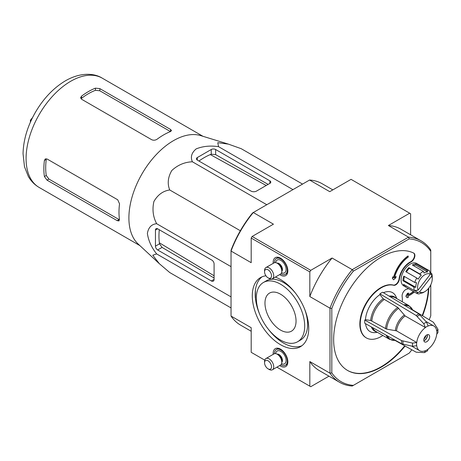<?xml version="1.0" encoding="UTF-8"?>
<svg xmlns="http://www.w3.org/2000/svg" width="461" height="461" viewBox="0 0 461 461"><rect width="100%" height="100%" fill="white"/><g stroke="black" fill="none" stroke-linecap="round" stroke-linejoin="round"><path stroke-width="0.69" d="M419.51 291.974L431.744 276.151A10.367 5.987 -60 0 1 432.234 278.899A10.367 5.987 -60 0 1 424.904 291.594A10.367 5.987 -60 0 1 419.51 291.974L417.804 292.47L415.056 290.885A11.663 6.731 120 0 1 414.739 290.626M423.256 292.545A12.954 7.48 -60 0 1 423.071 292.654A12.954 7.48 -60 0 1 422.806 292.804L423.936 292.153A11.663 6.731 -60 0 1 420.369 293.248L419.239 293.893A12.954 7.48 -60 0 1 416.594 293.294A12.954 7.48 -60 0 1 416.41 293.184L418.121 292.683A11.663 6.731 -60 0 1 417.804 292.47M423.071 292.654L424.904 291.594M431.744 276.151L431.623 274.595A11.663 6.731 -60 0 1 431.784 275.004L431.663 273.448A12.954 7.48 -60 0 1 432.234 276.784L432.234 278.899M231.036 307.925L169.734 272.537L159.35 263.709L152.781 255.227L156.648 253.919C151.519 247.465 148.425 240.648 147.376 233.462C148.402 227.492 151.496 224.236 156.648 223.7C153.017 216.808 152.107 209.398 153.916 201.48C157.8 194.749 163.073 190.917 169.734 189.978C167.216 183.726 167.902 177.237 171.792 170.524C177.756 164.992 184.625 162.082 192.398 161.782C190.289 157.074 191.557 152.77 196.202 148.874C202.915 146.189 210.372 145.457 218.566 146.673L217.765 142.668L228.397 144.12L241.23 148.701L302.531 184.089M159.143 263.513L138.093 243.938A63.099 36.431 -60 0 1 136.427 184.93A63.099 36.431 -60 0 1 185.063 135.724A63.099 36.431 -60 0 1 200.65 135.592L228.011 143.999M214.088 279.378L214.088 263.928A3.112 1.798 -120 0 0 211.887 260.125L157.65 228.806A3.112 1.798 -120 0 0 156.095 228.656A3.112 1.798 -120 0 0 155.449 230.079L155.449 246.157A3.112 1.798 -120 0 0 157.65 249.966L211.34 280.962A3.89 2.242 -120 0 0 213.282 281.158A3.89 2.242 -120 0 0 214.088 279.378L211.34 280.962M159.275 229.745A64.102 37.007 120 0 0 159.494 243.823L162.07 247.413L214.088 277.989M256.506 191.09L269.881 183.369A3.112 1.798 0 0 0 270.791 182.101A3.112 1.798 0 0 0 269.881 180.833L215.644 149.514A3.112 1.798 0 0 0 211.247 149.514L197.32 157.558A3.112 1.798 0 0 0 196.409 158.826A3.112 1.798 0 0 0 197.32 160.094L251.009 191.09A3.89 2.242 0 0 0 256.506 191.09M268.129 184.383L215.644 154.625L211.247 154.187A64.102 37.007 120 0 0 198.945 161.033M262.079 276.807A39.905 23.038 -120 0 0 255.406 290.534L255.331 297.99A67.375 38.903 -60 0 1 255.331 290.574M259.641 314.195A39.905 23.038 -120 0 1 255.406 297.95L255.331 297.99M268.279 329.154A39.905 23.038 -120 0 0 283.44 343.013A39.905 23.038 -120 0 0 301.874 345.738M265.939 275.805A39.905 23.038 -120 0 0 260.557 277.557A39.905 23.038 -120 0 0 254.437 309.538A39.905 23.038 -120 0 0 280.513 344.701A39.905 23.038 -120 0 0 300.463 346.678A39.905 23.038 -120 0 0 305.476 311.342A39.905 23.038 -120 0 0 275.332 277.101M297.616 341.745A34.206 19.748 -120 0 0 297.616 302.243A34.206 19.748 -120 0 0 263.41 282.495A34.206 19.748 -120 0 0 258.166 309.907A34.206 19.748 -120 0 0 280.513 340.051A34.206 19.748 -120 0 0 297.616 341.745L300.543 340.051A34.206 19.748 -120 0 0 304.312 308.351M295.674 293.392A34.206 19.748 -120 0 0 266.337 280.801L263.41 282.495M255.406 297.95L255.406 290.534M309.827 271.915L309.827 296.544L329.984 308.178L329.984 373.185A81.632 47.131 -60 0 0 339.561 382.284A81.632 47.131 -60 0 0 352.227 386.03L353.385 385.361A80.335 46.382 -60 0 1 331.816 372.909L331.816 308.455L329.984 308.178A81.632 47.131 -60 0 1 352.227 269.656L332.07 258.022L310.743 270.33L309.827 271.915L251.193 238.066L251.193 262.689L231.036 251.049L231.036 316.062L251.193 327.696L251.193 352.319L264.752 360.15M331.816 372.909L329.984 373.185L309.827 361.551L309.827 386.174L276.911 367.169M279.706 274.577A10.367 5.987 -120 0 0 280.513 275.09A10.367 5.987 -120 0 0 285.739 275.58A10.367 5.987 -120 0 0 285.693 263.634A10.367 5.987 -120 0 0 275.373 257.624A10.367 5.987 -120 0 0 273.223 263.352M279.706 365.556A10.367 5.987 -120 0 0 280.513 366.074A10.367 5.987 -120 0 0 285.739 366.558A10.367 5.987 -120 0 0 285.693 354.618A10.367 5.987 -120 0 0 275.373 348.608A10.367 5.987 -120 0 0 273.223 354.336M280.513 330.064A21.972 12.689 -120 0 0 291.634 331.073A21.972 12.689 -120 0 0 291.496 305.776A21.972 12.689 -120 0 0 269.662 293.012A21.972 12.689 -120 0 0 266.118 310.576A21.972 12.689 -120 0 0 280.513 330.064M426.736 341.739A4.149 2.391 -60 0 1 424.662 341.947A4.149 2.391 -60 0 1 424.662 337.158A4.149 2.391 -60 0 1 428.811 334.767A4.149 2.391 -60 0 1 429.445 338.086A4.149 2.391 -60 0 1 426.736 341.739M425.359 327.621A14.251 8.229 -60 0 0 416.75 342.535L412.572 343.111L401.617 340.616L364.766 320.072L365.452 319.675L370.679 320.481A19.783 11.421 -60 0 1 383.224 298.745L397.797 307.447L405.127 315.941L425.359 327.523A14.366 8.298 -60 0 1 428.108 325.939L426.523 322.124L418.882 313.883L382.665 292.245A23.453 13.542 -60 0 0 379.916 293.83L379.916 294.625L383.224 298.745M364.766 320.072A23.453 13.542 -60 0 0 364.766 323.247L401.617 343.791L412.572 346.286L416.75 345.71A14.251 8.229 -60 0 0 419.608 350.7L411.627 346.09M425.359 350.775L424.425 352.625L427.405 350.919L428.108 349.184A14.366 8.298 -60 0 1 425.359 350.775L425.359 350.677A14.251 8.229 -60 0 1 419.608 350.7M428.108 349.184L428.108 349.092A14.251 8.229 -60 0 0 436.723 334.179L437.938 332.652L437.95 329.217L436.723 331.004A14.251 8.229 -60 0 0 433.864 326.013L425.878 321.403M428.108 325.939L428.108 326.036A14.251 8.229 -60 0 1 433.864 326.013M424.425 352.625L416.133 352.175L394.921 340.356M416.75 342.535L396.518 330.854L386.664 329.137A19.091 11.018 -60 0 1 398.713 308.259M370.679 320.481L386.664 329.137M379.916 293.83L416.133 315.474L423.774 323.714L425.359 327.523M412.56 309.804L433.403 322.268L437.938 329.217M379.916 294.625A22.485 12.983 120 0 0 365.452 319.675M396.817 298.642L396.143 296.993A22.485 12.983 120 0 0 383.425 292.695M365.538 323.68A22.485 12.983 120 0 0 375.623 332.542L377.38 332.3M416.594 293.294L403.767 285.889A12.954 7.48 -60 0 1 403.767 270.93A12.954 7.48 -60 0 1 416.721 263.45L429.548 270.855A12.954 7.48 -60 0 1 429.733 270.964L429.854 272.526A11.663 6.731 -60 0 1 430.171 272.733L430.297 274.289A10.367 5.987 -60 0 0 421.043 278.167A10.367 5.987 -60 0 0 418.064 290.119L430.297 274.289M382.872 335.475A29.804 17.207 120 0 1 366.391 337.93A29.804 17.207 120 0 1 365.256 305.597A29.804 17.207 120 0 1 393.642 285.273A5.18 2.991 120 0 0 399.405 279.228A15.547 8.978 120 0 1 410.982 261.998A5.18 2.991 120 0 0 414.566 257.457A5.18 2.991 120 0 0 413.817 253.147A5.18 2.991 120 0 0 413.724 253.095A67.375 38.903 120 0 0 346.995 293.743A67.375 38.903 120 0 0 347.606 370.471A67.375 38.903 120 0 0 405.098 346.027M422.558 315.785A67.375 38.903 120 0 0 428.845 287.987M402.309 301.811A29.804 17.207 120 0 0 402.136 296.509A5.18 2.991 120 0 1 406.884 289.122A15.547 8.978 120 0 0 408.509 288.626M353.385 385.361L409.201 353.132A80.335 46.382 -60 0 0 411.84 349.784M430.77 284.823L430.77 315.785A80.335 46.382 -60 0 1 429.185 319.744M331.816 308.455A80.335 46.382 -60 0 1 353.385 271.103L409.201 238.879A80.335 46.382 -60 0 1 430.77 251.326L430.77 272.929M394.524 277.62L396.097 276.45L394.437 277.977A23.321 13.467 120 0 1 408.273 257.077L408.175 256.08A24.617 14.216 120 0 0 393.642 277.827L392.847 276.773L392.536 278.404L393.613 279.827L395.849 277.781L396.097 276.45M393.613 279.827L392.357 278.3L392.847 276.773M408.175 256.08L407.991 255.976A24.617 14.216 120 0 0 393.487 277.62M410.982 261.998L410.613 261.79A5.18 2.991 120 0 0 414.197 257.25A5.18 2.991 120 0 0 413.454 252.933M347.421 370.362A67.375 38.903 120 0 0 404.729 345.819M422.195 315.566A67.375 38.903 120 0 0 428.442 288.505M393.642 285.273L393.279 285.065A29.804 17.207 120 0 0 364.887 305.384A29.804 17.207 120 0 0 366.028 337.717A29.804 17.207 120 0 0 366.213 337.821M393.279 285.065A5.18 2.991 120 0 0 399.036 279.014A15.547 8.978 120 0 1 410.613 261.79M407.668 293.427L406.06 296.296L406.954 297.616L405.876 296.192L407.484 293.317L408.7 293.121L407.484 293.317M407.628 295.028A23.321 13.467 120 0 0 413.39 291.45M410.613 234.787L410.613 213.731L351.057 179.352L329.736 191.661L309.579 180.026L253.279 212.527L273.436 224.167L252.109 236.476L251.193 238.066M310.743 270.33L252.109 236.476M309.827 386.174L310.743 386.704L328.981 376.176M353.385 271.103L352.227 269.656L408.527 237.15L388.369 225.515L409.696 213.201M252.599 212.919A80.335 46.382 120 0 0 231.036 250.271L231.036 251.049A81.632 47.131 120 0 1 253.279 212.527L252.599 212.919M332.819 189.88L322.239 183.772A81.632 47.131 120 0 0 309.579 180.026M231.036 316.062A81.632 47.131 120 0 0 240.613 325.155L251.193 331.263M332.07 258.022A81.632 47.131 120 0 0 309.827 296.544M309.827 361.551A81.632 47.131 120 0 0 319.404 370.644L339.561 382.284M409.201 238.879L408.527 237.15A81.632 47.131 -60 0 1 421.193 240.896L401.035 229.261A81.632 47.131 120 0 0 388.369 225.515M421.193 240.896A81.632 47.131 -60 0 1 430.77 249.995L430.77 251.326M407.138 297.72L408.394 297.351L407.599 296.29A24.617 14.216 120 0 0 414.341 291.992M408.7 293.121L407.501 295.259A23.321 13.467 120 0 0 413.575 291.554M418.064 290.119L416.352 290.609A11.663 6.731 -60 0 1 416.191 290.2L414.479 290.701A12.954 7.48 -60 0 1 413.915 287.059L402.92 280.709A12.954 7.48 120 0 1 403.755 276.104L414.75 282.455A12.954 7.48 -60 0 1 416.784 278.012L405.789 271.662A12.954 7.48 120 0 1 408.901 267.634L409.397 268.267A11.663 6.731 120 0 0 406.435 272.036M416.784 278.012L418.19 279.176A11.663 6.731 -60 0 1 421.308 275.148L419.896 273.984A12.954 7.48 -60 0 1 423.336 271.345L424.039 273.05A11.663 6.731 -60 0 1 427.606 271.955L426.903 270.25A12.954 7.48 -60 0 1 429.548 270.855M414.75 282.455L416.577 282.702A11.663 6.731 -60 0 0 415.741 287.307L413.915 287.059M416.41 293.184L405.415 286.834A12.954 7.48 120 0 1 403.484 284.356L414.479 290.701M419.896 273.984L408.901 267.634M423.336 271.345L412.341 265A12.954 7.48 120 0 1 415.908 263.905L415.695 265.081A11.663 6.731 120 0 0 413.356 265.582M426.903 270.25L415.908 263.905M431.663 273.448L429.842 272.393M427.606 271.955L415.695 265.081M431.623 274.595L430.257 273.811M406.147 285.889L405.415 286.834M418.121 292.683L414.618 290.661M416.352 290.609L415.828 290.309M404.453 276.508A11.663 6.731 120 0 0 403.83 280.426L402.92 280.709M415.741 287.307L403.83 280.426M421.308 275.148L409.397 268.267M427.393 334.674A4.149 2.391 -60 0 1 427.468 335.395A4.149 2.391 -60 0 1 424.535 340.472A4.149 2.391 -60 0 1 423.878 340.765M427.456 335.095A4.921 2.841 -60 0 1 424.276 340.61M425.976 335.527A4.149 2.391 -60 0 1 423.907 339.112M210.302 154.573L266.222 185.483M214.088 275.782L159.362 242.809M117.186 220.64L118.973 220.928L119.451 219.338A63.099 36.431 -60 0 1 119.532 203.843L117.739 199.803L47.005 158.964L45.322 158.884L44.406 160.468A63.099 36.431 120 0 0 44.406 176.546L46.261 175.48L48.883 179.041L119.059 219.563L117.186 220.64L47.005 180.124L44.406 176.546M81.511 96.193A63.099 36.431 120 0 1 95.439 88.155L99.835 88.621L99.835 90.782L95.439 90.298A60.506 34.932 120 0 0 81.511 98.337L81.511 96.193L80.6 97.778L81.511 99.201L151.692 139.718C153.542 140.524 155.374 140.334 157.189 139.153A63.099 36.431 -60 0 1 170.57 131.529L171.48 130.572L170.57 129.455L99.835 88.621M44.406 160.468L46.261 159.397A60.506 34.932 120 0 0 46.261 175.48M170.472 131.564L99.835 90.782M30.391 122.194L30.391 120.258L31.083 120.655M32.593 117.515L30.391 120.258M156.648 253.919L231.036 296.867M156.648 223.7L231.036 266.648M169.734 189.978L240.342 230.742M192.398 161.782L266.786 204.73M218.566 146.673L292.954 189.621M415.407 290.43L415.056 290.885M280.876 273.822L280.876 273.822A9.07 5.238 -120 0 0 285.411 274.272A9.07 5.238 -120 0 0 285.411 263.796A9.07 5.238 -120 0 0 276.341 258.563A9.07 5.238 -120 0 0 274.462 262.712M269.149 278.479L268.048 277.845L269.149 278.479A6.477 3.74 -120 0 0 272.388 278.796L280.449 274.145A6.477 3.74 -120 0 0 281.792 271.177A6.477 3.74 -120 0 0 277.211 263.243A6.477 3.74 -120 0 0 273.972 262.92L265.911 267.576A6.477 3.74 -120 0 0 264.568 270.544L264.568 271.811A4.921 2.841 -120 0 0 268.048 277.845A4.921 2.841 -120 0 0 271.535 275.834A4.921 2.841 -120 0 0 268.048 269.8A4.921 2.841 -120 0 0 264.568 271.811M272.388 278.796A6.477 3.74 -120 0 0 272.388 271.316A6.477 3.74 -120 0 0 265.911 267.576M280.876 364.807L280.876 364.807A9.07 5.238 -120 0 0 285.411 365.256A9.07 5.238 -120 0 0 285.411 354.78A9.07 5.238 -120 0 0 276.341 349.542A9.07 5.238 -120 0 0 274.462 353.696M269.149 369.457L268.048 368.823L269.149 369.457A6.477 3.74 -120 0 0 272.388 369.78L280.449 365.124A6.477 3.74 -120 0 0 281.792 362.162A6.477 3.74 -120 0 0 277.211 354.227A6.477 3.74 -120 0 0 273.972 353.904L265.911 358.56A6.477 3.74 -120 0 0 264.568 361.528L264.568 362.795A4.921 2.841 -120 0 0 268.048 368.823A4.921 2.841 -120 0 0 271.535 366.812A4.921 2.841 -120 0 0 268.048 360.784A4.921 2.841 -120 0 0 264.568 362.795M272.388 369.78A6.477 3.74 -120 0 0 272.388 362.3A6.477 3.74 -120 0 0 265.911 358.56M157.65 249.966L162.07 247.413M155.449 246.157L159.494 243.823M155.449 230.079L157.65 228.806M197.32 157.558L197.32 160.094M211.247 149.514L211.247 154.187M215.644 149.514L215.644 154.625M269.881 180.833L269.881 183.369M416.669 345.756A14.366 8.298 -60 0 1 416.669 342.581M436.803 330.958A14.366 8.298 -60 0 1 436.803 334.133M396.518 330.854A14.251 8.229 -60 0 1 405.127 315.941M395.354 330.468A14.602 8.431 -60 0 1 404.211 315.122M405.04 305.614A19.091 11.018 -60 0 1 412.699 310.132L408.89 305.608L395.233 297.725A19.437 11.22 -60 0 0 390.455 296.896M395.359 340.299L395.273 340.31A19.091 11.018 -60 0 1 387.534 335.936M403.744 304.836A19.437 11.22 -60 0 1 408.89 305.608M385.5 328.751A19.437 11.22 -60 0 1 397.797 307.447M395.273 340.31L389.453 339.273A19.437 11.22 -60 0 1 386.214 335.205M371.843 320.868A19.437 11.22 -60 0 1 384.14 299.564M389.453 339.273L375.796 331.39A19.437 11.22 -60 0 1 372.69 327.667M389.165 296.123A19.783 11.421 -60 0 1 396.16 298.261M376.729 331.926A19.783 11.421 -60 0 1 371.376 326.93M399.405 279.228L399.036 279.014M416.133 315.474A22.56 13.023 -60 0 1 418.882 313.883M417.251 316.413A22.197 12.816 -60 0 1 420 314.828M423.774 323.714A17.893 10.326 -60 0 1 426.523 322.124M401.617 343.791A22.56 13.023 -60 0 1 401.617 340.616M402.989 344.286A22.197 12.816 -60 0 1 402.989 341.111M412.572 346.286A17.893 10.326 -60 0 1 412.572 343.111M39.15 187.448A63.099 36.431 -60 0 1 39.15 114.587A63.099 36.431 -60 0 1 102.25 78.157C93.646 72.711 79.54 72.561 65.295 80.894C53.332 88.109 43.299 98.7 35.197 112.68C27.412 126.4 23.367 140.098 23.05 153.755L24.491 166.726L28.305 176.379C30.979 181.075 34.592 184.769 39.15 187.448L139.885 245.604M47.005 180.124L48.883 179.041M95.439 88.155L95.439 90.298M170.57 129.455L170.57 131.529M281.538 272.779A7.388 4.264 -120 0 0 286.097 269.178A7.388 4.264 -120 0 0 281.095 260.517A7.388 4.264 -120 0 0 275.695 262.666M281.792 271.356A4.794 2.766 -120 0 0 281.44 266.089A4.794 2.766 -120 0 0 277.055 263.156M281.792 270.786A4.794 2.766 -120 0 0 280.951 266.372A4.794 2.766 -120 0 0 277.551 263.438M281.792 271.177L281.792 269.927A4.944 2.858 -120 0 0 278.294 263.871L277.211 263.243M281.538 363.764A7.388 4.264 -120 0 0 286.097 360.156A7.388 4.264 -120 0 0 281.095 351.501A7.388 4.264 -120 0 0 275.695 353.65M281.792 362.34A4.794 2.766 -120 0 0 281.44 357.073A4.794 2.766 -120 0 0 277.055 354.14M281.792 361.77A4.794 2.766 -120 0 0 280.951 357.356A4.794 2.766 -120 0 0 277.551 354.423M281.792 362.162L281.792 360.911A4.944 2.858 -120 0 0 278.294 354.849L277.211 354.227M366.391 337.93L366.028 337.717M202.984 136.312L102.25 78.157M278.484 257.324L276.341 258.563M287.555 273.033L285.411 274.272M278.484 348.309L276.341 349.542M287.555 364.017L285.411 365.256"/></g></svg>
